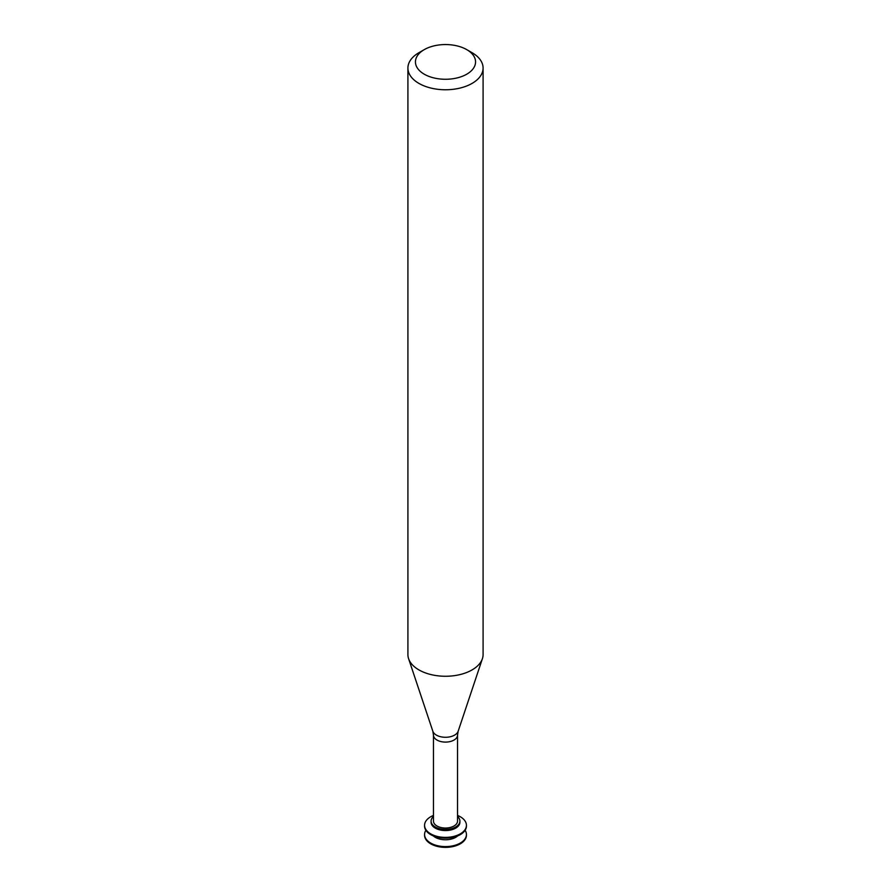 <?xml version="1.0" encoding="UTF-8"?>
<svg xmlns="http://www.w3.org/2000/svg" width="891" height="891" viewBox="0 0 891 891"><rect width="100%" height="100%" fill="white"/><g stroke="black" fill="none" stroke-linecap="round" stroke-linejoin="round"><path stroke-width="1.34" d="M424.584 834.9A20.927 12.084 -0 0 0 424.573 835.29A20.927 12.084 -0 0 0 430.698 843.833A20.927 12.084 -0 0 0 453.508 846.45A20.927 12.084 -0 0 0 466.427 835.29A20.927 12.084 -0 0 0 466.416 834.9M425.887 830.301A20.927 12.084 -0 0 0 424.573 834.522A20.927 12.084 -0 0 0 430.698 843.064A20.927 12.084 -0 0 0 453.508 845.682A20.927 12.084 -0 0 0 466.427 834.522A20.927 12.084 -0 0 0 465.113 830.301M433.327 835.903A14.412 8.32 -0 0 0 435.309 837.34A14.412 8.32 -0 0 0 457.673 835.903M424.584 825.701A20.927 12.084 -0 0 0 424.573 826.08A20.927 12.084 -0 0 0 430.698 834.622A20.927 12.084 -0 0 0 453.508 837.239A20.927 12.084 -0 0 0 466.427 826.08A20.927 12.084 -0 0 0 466.416 825.701M433.471 815.421A20.927 12.084 -0 0 0 424.573 825.311A20.927 12.084 -0 0 0 430.698 833.853A20.927 12.084 -0 0 0 453.508 836.471A20.927 12.084 -0 0 0 466.427 825.311A20.927 12.084 -0 0 0 457.529 815.421M433.471 816.501A14.412 8.32 -0 0 0 431.088 821.09L431.088 822.237A14.412 8.32 -0 0 0 435.309 828.129A14.412 8.32 -0 0 0 451.013 829.933A14.412 8.32 -0 0 0 459.912 822.237L459.912 821.09A14.412 8.32 -0 0 0 457.529 816.501M431.088 821.09A14.412 8.32 -0 0 0 435.309 826.982A14.412 8.32 -0 0 0 451.013 828.786A14.412 8.32 -0 0 0 459.912 821.09M436.991 826.002A12.029 6.95 -0 0 0 450.1 827.505A12.029 6.95 -0 0 0 457.529 821.09L457.529 735.142A12.029 6.95 -0 0 1 450.1 741.568A12.029 6.95 -0 0 1 436.991 740.053A12.029 6.95 -0 0 1 433.471 735.142L433.471 821.09A12.029 6.95 -0 0 0 436.991 826.002M424.239 49.64L418.915 52.703A37.589 21.707 -0 0 0 407.911 68.05L407.911 654.551A37.589 21.707 -0 0 0 408.59 658.672A37.589 21.707 -0 0 0 418.915 669.898A37.589 21.707 -0 0 0 456.515 675.311A37.589 21.707 -0 0 0 482.41 658.672A37.589 21.707 -0 0 0 483.089 654.551L483.089 68.05A37.589 21.707 -0 0 0 472.085 52.703L466.761 49.64A30.071 17.363 -0 0 0 424.239 49.64A30.071 17.363 -0 0 0 424.239 74.187A30.071 17.363 -0 0 0 466.761 74.187A30.071 17.363 -0 0 0 466.761 49.64M407.911 68.05A37.589 21.707 -0 0 0 418.915 83.398A37.589 21.707 -0 0 0 459.89 88.109A37.589 21.707 -0 0 0 483.089 68.05M433.471 735.142L432.848 731.255A12.886 7.44 -0 0 0 436.39 735.108A12.886 7.44 -0 0 0 449.276 736.957A12.886 7.44 -0 0 0 458.152 731.255L457.529 735.142M466.427 835.29L466.427 834.522M424.573 835.29L424.573 834.522M466.427 826.08L466.427 825.311M424.573 826.08L424.573 825.311M458.152 731.255L482.41 658.672M432.848 731.255L408.59 658.672"/></g></svg>
